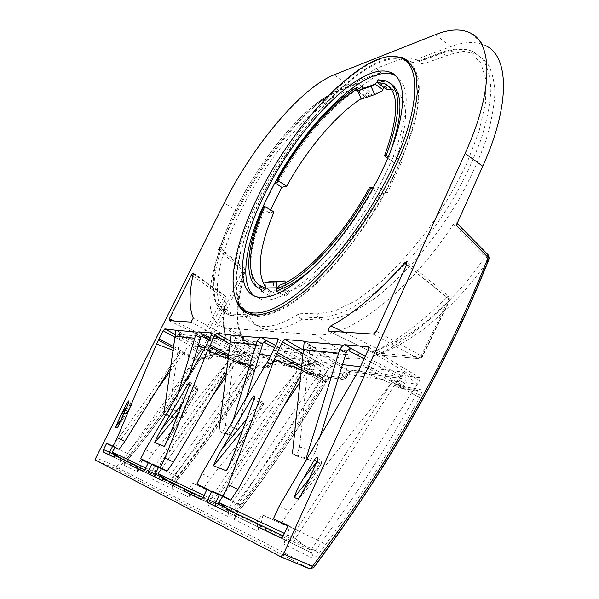 <?xml version="1.0" encoding="UTF-8"?>
<svg xmlns="http://www.w3.org/2000/svg" width="599" height="599" viewBox="0 0 599 599"><rect width="100%" height="100%" fill="white"/><g stroke="black" fill="none" stroke-linecap="round" stroke-linejoin="round"><path stroke-width="0.45" stroke-dasharray="3 2.25" d="M334.122 74.815L347.502 84.796C313.554 97.293 265.544 154.624 237.616 211.073L218.291 249.738L242.535 270.411C212.091 338.6 170.049 403.966 116.423 466.516L118.557 468.216L116.026 468.882L95.488 460.107M392.308 56.299L379.047 59.571C311.181 85.215 214.906 248.121 236.508 301.08M278.355 181.901C300.114 142.292 332.363 104.159 359.101 88.585M259.33 288.501C245.343 278.685 249.251 245.043 265.552 207.831L263.642 206.7M272.26 187.689L274.716 182.725M262.227 208.422L264.459 203.458M390.833 150.499L388.362 157.02L393.887 155.762L378.98 187.494L373.551 188.468C357.551 217.467 339.453 241.989 319.26 262.025M395.273 75.489C410.472 84.676 409.881 111.466 393.491 155.852L386.669 171.531L378.598 187.562C342.74 255.683 283.155 308.238 260.31 298.894L256.672 296.805M274.028 211.904L269.243 212.705L270.621 209.912M269.243 212.705L261.988 208.467M401.622 58.155C395.669 56.957 388.781 57.886 380.964 60.941C346.514 74.83 301.604 124.877 271.482 178.217C241.397 231.506 226.774 287.295 242.011 308.552M246.863 313.12L252.546 315.628L257.473 316.354C265.739 315.98 275.383 312.88 286.389 307.047C298.047 299.605 310.417 289.572 323.49 276.933C343.729 255.788 362.545 230.885 379.946 202.215C396.179 173.882 408.316 145.729 414.98 121.35C418.416 105.941 419.749 92.71 418.978 81.666C417.069 72.075 413.392 65.081 407.949 60.686M257.42 315.141C274.252 315.928 296.632 302.517 324.561 274.919C351.321 247.492 378.725 207.561 396.523 169.524C417.675 124.562 423.5 86.136 414.298 69.724M406.339 61.293L404.16 60.252C370.287 47.074 297.636 122.982 262.018 196.854C236.605 247.604 227.575 297.493 246.721 311.465M254.568 296.093L260.31 298.894M265.552 207.831L262.954 208.295M377.692 80.97L379.654 80.041L379.991 81.15L388.092 82.288L390.353 83.381M302.27 319.215L298.295 316.916C297.231 315.89 297.748 314.67 299.852 313.262C282.428 324.366 268.524 328.507 258.132 325.676C251.018 323.662 245.994 318.855 243.044 311.27L246.092 314.707L249.746 316.774C252.853 323.101 257.615 327.181 264.047 329.008C273.736 331.681 286.479 328.417 302.27 319.215L322.532 320.151C332.31 319.821 343.512 316.594 356.15 310.477L376.412 297.239C390.698 285.738 405.074 271.826 419.525 255.503C433.691 238.08 446.757 219.511 458.707 199.789C469.698 179.872 478.638 160.45 485.527 141.529C491.06 123.372 494.182 107.116 494.909 92.778C494.272 79.839 491.502 69.566 486.583 61.952L476.804 54.419C468.366 50.997 458.228 51.424 446.397 55.7L422.954 64.108L419.405 61.173L416.283 59.571L422.954 64.108M403.621 57.998L410.315 58.043L416.283 59.571M353.125 85.372L337.761 90.981L339.079 89.955L340.509 90.284L343.736 92.508L361.676 86.076L358.382 83.77L356.27 83.658L353.125 85.372C361.017 78.559 368.714 72.891 376.217 68.376L403.539 58.006M391.709 89.768L393.947 90.509C409.124 97.974 409.357 122.181 394.651 163.123L401.996 161.55L387.366 192.863L380.14 194.076C354.675 241.659 314.4 283.529 289.512 291.166L288.958 292.327C287.647 294.775 286.397 296.003 285.214 296.026C284.435 295.629 284.503 294.401 285.409 292.349L286.18 290.74L274.2 290.837L273.444 292.409C272.171 294.775 270.98 295.966 269.864 295.996C269.138 295.614 269.213 294.423 270.104 292.424L270.643 291.309L265.342 286.861M361.122 98.7L364.806 96.454L365.3 95.428C366.76 92.823 368.108 91.512 369.336 91.482L368.415 95.57L382.027 90.966M383.981 87.499L386.969 85.417L386.258 89.184M401.996 161.55L393.887 155.762M387.703 158.196L394.651 163.123M387.366 192.863L378.98 187.494M373.551 188.468L373.08 188.168M369.62 187.375L380.14 194.076M378.051 79.764L379.991 81.15M368.415 95.57L361.287 99.09M364.806 96.454L358.195 91.797M289.512 291.166L279.231 285.296M286.18 290.74L285.236 282.721M274.2 290.837L273.151 281.283M270.643 291.309L265.282 288.329M376.217 68.376L380.709 72.516L361.676 86.076M406.182 59.705L409.521 61.862L421.793 63.584M409.521 61.862L450.628 46.67C464.277 41.563 475.853 41.189 485.362 45.531L469.713 32.653M347.502 84.796L380.709 72.516M456.341 225.231L456.363 222.656L453.211 224.632C407.417 294.116 346.754 338.832 315.695 334.744L228.511 328.274L224.146 327.473C205.629 321.79 205.944 288.673 220.125 248.952L220.147 247.799L218.291 249.738M343.736 92.508C312.88 104.001 269.715 154.467 243.022 206.221C216.209 257.884 207.748 308.567 230.488 315.456L249.746 316.774M488.604 255.294L485.003 256.529C471.181 278.82 450.261 301.589 422.243 324.838C392.45 346.641 367.621 356.607 347.749 354.75L315.695 334.744M313.674 567.695L313.217 567.575C389.335 465.236 447.79 362.35 488.574 258.918L485.003 256.529L453.211 224.632M489.226 258.626L488.574 258.918C474.468 281.642 453.114 304.839 424.534 328.507C394.142 350.677 368.842 360.74 348.633 358.704L257.233 348.476C228.983 346.574 237.234 296.76 245.036 271.287C214.517 339.73 172.355 405.373 118.557 468.216L313.217 567.575L309.548 568.78L116.026 468.882L116.423 466.516L95.93 457.741M348.633 358.704L348.94 356.495L347.749 354.75L256.469 345.151L251.865 344.193C229.26 337.716 237.526 292.993 244.452 269.617L245.335 270.875L245.036 271.287L242.535 270.419L244.617 268.696L244.452 269.617L220.125 248.952M211.162 335.275L251.969 358.18L246.496 366.049L230.053 359.041L251.498 370.407C229.844 406.549 205.038 442.077 177.087 476.976L172.108 483.108C169.906 485.594 168.229 486.702 167.084 486.425L152.049 479.013L154.22 476.4L156.399 466.816L155.665 466.277L149.967 474.378L124.165 462.054L125.55 460.182L126.614 461.282M251.498 370.407L252.299 368.939C253.691 366.056 253.856 364.604 252.793 364.604L243.276 363.204L240.633 364.192L250.105 365.615L252.793 364.604M195.551 358.299L197.573 356.637L205.397 357.79L209.156 353.732L212.316 355.956C213.791 353.665 215.078 352.467 216.187 352.369L245.41 356.21C246.384 356.592 246.204 358.037 244.856 360.538L243.276 363.204L240.528 361.826L240.633 364.192L237.481 362.515L246.975 363.915L246.488 366.049L206.677 344.388M154.22 476.4L139.694 469.369L137.59 471.877L124.719 465.52C124.113 464.959 124.704 463.544 126.486 461.267L130.964 455.884C156.182 425.245 178.644 393.917 198.344 361.916L199.19 360.635C200.987 358.135 202.23 357.011 202.911 357.266L210.826 358.434L212.316 355.956M275.69 345.496L309.339 363.421L308.35 364.851L307.587 364.746L307.265 367.142L305.295 370.047L304.913 372.451L308.193 374.248L320.757 376.135C321.401 376.202 321.281 377.026 320.383 378.605L319.514 380.275L322.898 381.81C298.811 423.538 271.048 464.794 239.615 505.578M322.898 381.81L323.782 380.118C325.264 376.778 325.317 375.094 323.924 375.064L311.375 373.214L308.133 371.62L308.126 374.233L311.375 373.214L313.135 370.152C314.602 367.269 314.677 365.6 313.374 365.135L275.353 360.141C273.953 360.231 272.433 361.579 270.785 364.185L269.138 367.007L270.785 364.185M191.41 494.557L171.628 485.04L178.038 476.669C206.026 441.688 230.922 406.04 252.711 369.725L234.142 359.617L250.696 366.693L254.59 369.298C256.619 366.468 258.079 365.203 258.963 365.51L269.138 367.007L266.375 368.056L269.393 366.955L265.582 364.379L267.431 361.699L269.887 359.767L260.093 354.413M254.59 369.298L253.654 370.751C231.91 407.058 207.014 442.751 178.959 477.83L179.153 477.852C207.209 442.758 232.113 407.05 253.864 370.729L253.654 370.751M205.584 501.475L208.489 503.579L208.662 505.137L208.003 506.619L210.436 503.587L191.336 494.347L188.984 497.237L172.25 488.979C171.434 488.275 172.01 486.62 173.98 484.007L178.959 477.837M207.224 488.851L214.539 492.73L298.736 368.804L319.514 380.275C295.457 421.831 267.783 462.84 236.508 503.302L239.607 505.571L234.007 512.744C231.506 515.642 229.499 516.892 227.994 516.488L208.003 506.619M365.308 356.255L400.192 375.146L399.069 376.831L398.028 376.689L397.968 379.541L395.759 382.956L402.895 386.669L420.199 389.215C422.1 389.29 422.265 391.304 420.7 395.273L419.734 397.272C392.697 446.622 361.264 495.807 325.452 544.835L319.05 553.461C316.152 556.928 313.666 558.358 311.6 557.751L283.694 543.974L286.457 540.358L289.22 527.315L288.284 526.611L281.021 537.775L234.224 515.35L235.654 512.692L236.815 513.987M226.692 508.304L235.654 512.692L241.262 505.466C272.77 464.539 300.653 423.096 324.913 381.121L304.172 369.576L325.961 379.474L328.829 377.34L342.329 379.362L344.889 376.951L346.731 373.679L347.899 374.892L347.502 374.989C349.367 371.972 351.216 370.429 353.051 370.347L404.52 377.108C406.354 377.692 406.466 379.676 404.864 383.068L402.895 386.669L399.585 388.04L416.672 390.511C417.54 390.623 417.496 391.604 416.545 393.468L392.098 382.065L415.586 395.437L419.734 397.272M222.678 496.526L241.262 505.466L242.423 506.754C273.99 465.715 301.881 424.204 326.096 382.229L324.913 381.121L325.961 379.474L326.822 380.59C329.143 377.325 330.91 375.887 332.108 376.262L345.668 378.261L347.502 374.989M326.822 380.59L325.759 382.267C301.567 424.212 273.683 465.7 242.116 506.724L236.515 513.949L242.131 506.724M286.457 540.358L260.236 527.674L257.585 531.088L234.928 519.91C233.79 519.004 234.321 517.012 236.515 513.949M237.526 362.522L240.416 364.087L249.925 365.517L248.637 369.081C227.014 405.089 202.297 440.407 174.489 475.052L169.532 481.154L172.108 483.108M148.552 462.278L155.029 465.7L151.719 472.454L149.87 474.43L143.446 471.338M148.425 462.533L155.029 465.7L230.053 359.041L205.869 345.9M246.496 366.049L252.299 368.939M208.901 339.865L240.791 355.926L240.206 355.851L237.481 362.515M118.385 456.678L125.55 460.182L130.028 454.798C155.186 424.257 177.633 392.989 197.378 360.987L200.246 358.067L208.123 359.25L211.38 354.908L213.491 353.208L242.617 357.116L242.108 359.168L244.856 360.538M209.156 353.732L211.245 352.025L202.38 347.278M198.262 344.964L179.191 334.287L201.024 336.436M207.479 356.091L210.998 358.397L208.332 359.348L210.998 358.397L214.517 353.462L213.716 353.313M205.397 357.79L208.332 359.348L200.448 358.165L197.573 356.637M209.852 337.933L241.682 354.683L240.791 355.926M241.682 354.683L252.456 356.076L251.969 358.18M172.954 350.25L179.947 352.901L180.591 352.01L195.559 358.307L200.553 351.306L202.582 349.636L211.552 350.789L210.736 351.957M180.456 334.414L179.955 335.635L180.149 332.363L179.191 334.287M211.552 350.789L175.859 330.019M180.149 332.363L181.594 333.201M250.704 366.693L256.222 358.749L258.596 356.869L270.127 358.359L231.072 334.961M301.784 366.064L322.681 377.64L328.836 368.46L331.689 366.303L347.061 368.288L304.165 341.542M400.192 375.146L419.824 377.692L419.697 380.605L412.838 391.357M309.339 363.421L323.565 365.263L323.198 367.704L317.103 376.801L272.582 352.01M200.193 337.686L200.935 336.428M178.165 393.7L171.479 416.402L174.788 418.109L178.584 411.648L189.636 374.195M180.539 334.452L179.91 337.282L199.901 339.393M171.479 416.402L163.782 414.021L167.016 415.691L169.689 409.05L179.91 337.282M167.016 415.691L174.788 418.109M169.689 409.05L178.584 411.648M203.765 350.175L229.342 360.044L153.149 453.436L147.062 462.084M135.516 467.542L113.832 457M120.773 458.4L119.987 459.98L113.788 457.097M186.656 492.311L162.082 480.361M169.861 481.881L168.985 483.7L162.03 480.473M203.293 497.103L210.811 500.599L214.539 492.73L236.508 503.302L230.929 510.438L227.433 512.04L201.346 499.364M420.7 395.273L416.545 393.468L415.586 395.437C388.571 444.57 357.244 493.441 321.603 542.065L315.239 550.646L311.023 552.51L281.126 537.984M254.942 525.375L226.579 511.583M235.422 513.246L234.426 515.38L226.519 511.711M144.831 469.811L135.733 465.371L134.827 467.213M137.014 468.223L151.861 475.524L152.049 479.013M265.312 530.332L283.439 539.265C284.727 540.62 284.817 542.192 283.694 543.974M150.656 474.872L151.592 472.955M137.59 471.877L137.021 468.276M139.694 469.369L141.798 460.167L141.087 459.643L135.576 467.415M109.153 454.731L124.165 462.054L125.131 463.633L126.486 461.267M173.261 348.116L198.351 361.916M112.552 446.412L179.947 352.901L170.356 368.303M228.421 356.525L234.142 359.617L226.362 372.578M228.152 358.606L233.43 360.635L158.555 467.302M203.885 487.893L210.736 477.83L297.943 369.965L269.31 358.696M207.082 489.143L214.539 492.73L207.007 489.308M301.559 368.13L304.172 369.576L300.78 375.461M301.364 369.957L303.379 370.744L219.279 494.886M281.463 523.129L289.272 511.104L391.207 383.442L296.438 529.928L287.797 526.004M177.079 476.976L174.489 475.052L148.357 462.675M228.646 354.75L250.696 366.685L253.07 364.813L256.028 366.431L252.711 369.725L253.856 370.736L254.785 369.313M253.07 364.813L263.133 366.296L265.582 364.379M270.127 358.359L269.236 359.685M304.973 372.466L317.463 374.308L317.096 376.786M254.792 369.298L256.993 366.73L256.028 366.431L266.375 368.056L256.245 366.536L258.963 365.51M263.133 366.296L266.151 367.943L268.247 365.839L269.894 363.024L271.04 364.125L273.324 361.414L272.62 361.219L310.282 366.191L309.885 368.565L313.135 370.152M267.431 361.699L269.894 363.024L272.62 361.219M259.442 354.039L234.666 339.738L263.193 342.546M274.649 347.667L308.35 364.851M236.313 339.903L235.774 341.295L236.208 339.895L235.729 337.551L237.316 338.495M235.729 337.551L234.666 339.738M233.146 420.281L228.975 434.2L218.882 431.078L222.499 432.957L225.374 425.312L235.744 343.182L261.875 345.945M236.395 339.947L235.744 343.182M262.22 343.983L263.073 342.531M228.975 434.2L232.682 436.124L237.024 428.719L246.271 397.931M225.374 425.312L237.024 428.719M222.499 432.957L232.682 436.124M269.887 359.767L272.373 361.107L310.215 366.184L307.654 364.761M323.782 380.118L298.736 368.804L271.661 353.762M201.863 473.554L210.736 477.83M201.092 499.379L208.594 502.853L210.811 500.599L230.929 510.438L234.007 512.744M200.957 499.326L207.329 502.329M210.436 503.587L212.87 492.543L212.046 491.929L205.659 501.318M206.573 501.955L207.628 499.731L186.768 489.757L185.757 491.876M203.039 497.597L207.628 499.731M188.984 497.237L189.621 494.909L188.341 493.134M191.336 494.347L193.679 483.797L192.893 483.213L186.731 492.161M165.084 478.938L173.051 482.839L173.98 484.007M193.679 483.797L212.87 492.543M192.893 483.213L212.046 491.929M395.759 382.956L395.587 385.816L412.951 388.384L412.831 391.349L362.507 362.402M322.681 377.64L325.534 375.498L338.952 377.475L341.909 375.274L343.976 372.159L346.941 369.942L308.006 346.948L346.843 350.767M347.061 368.288L346.065 369.83M395.692 385.838L399.585 388.04L416.552 390.488L412.838 388.362M338.952 377.475L342.576 379.481L346.057 378.171L341.909 375.274M343.976 372.159L346.731 373.679L349.719 371.477L401.278 378.493L404.52 377.108M364.177 358.749L399.069 376.831M346.941 369.942L349.719 371.477L401.098 378.373L400.911 381.189L404.864 383.068M308.006 346.948L309.196 344.403L310.948 345.496M310.222 347.165L309.653 348.798L310.08 347.158L309.226 344.41L304.037 341.393M296.498 455.989L310.417 460.324L306.216 458.108L292.417 453.832L296.498 455.989L299.582 446.996L309.653 350.984L345.256 354.75M310.319 347.225L309.653 350.984M345.683 352.452L346.679 350.752M310.417 460.324L315.501 451.646L320.308 435.99M299.582 446.996L315.501 451.646M361.444 364.477L392.098 382.065L391.207 383.442L358.779 370.332M288.052 525.458L296.438 529.928L292.17 539.355L315.239 550.646L319.05 553.461M283.552 535.349L292.17 539.355L289.414 541.96M280.587 537.909L311.338 552.78L282.93 538.935M282.309 538.628L283.514 535.985L254.86 522.298L253.706 524.776M257.585 531.088C258.656 529.404 258.573 527.914 257.338 526.618L256.851 526.304M260.236 527.674L262.886 515.32L261.988 514.653L255.024 525.196M262.886 515.32L289.22 527.315M261.988 514.653L288.284 526.611M279.164 506.207L289.272 511.104M145.265 449.639L153.149 453.436M173.493 346.551L199.19 360.635M141.798 460.167L156.399 466.816M141.087 459.643L155.665 466.277M145.07 469.354L169.532 481.154L166.552 482.569L151.457 475.269M328.941 331.18L376.756 354.526C376.075 353.313 376.674 351.546 378.561 349.239C399.421 339.745 429.363 315.905 446.36 297.141L406.639 264.773M192.841 275.974L223.345 297.568L202.911 335.17L202.694 337.17L223.038 339.199L190.999 322.09M376.404 331.225L421.134 355.873L418.409 358.786L421.666 357.318L449.31 300.369L446.36 297.141L448.823 296.235L407.013 261.965M406.766 264.496L448.808 298.894L421.134 355.873L422.243 357.146L380.245 353.298C401.472 343.706 431.984 319.469 449.31 300.369L449.909 300.129L448.838 296.243L448.808 298.894L449.909 300.129L422.243 357.154L418.409 358.786L377.13 354.668L380.245 353.298L378.561 349.239L343.811 332.153M373.379 334.107L418.087 358.644L377.13 354.668M193.32 273.758L225.344 296.415C222.304 311.023 222.281 323.999 225.284 335.358C225.464 337.319 224.715 338.6 223.038 339.199L225.763 338.3C222.716 326.68 222.738 313.434 225.83 298.564L226.197 297.905L225.284 295.764L223.345 297.568L225.83 298.564L205.345 336.324L225.763 338.3L226.167 336.548M169.143 320.652L202.964 337.274L223.292 339.311C225.321 339.491 226.28 338.562 226.167 336.541L225.284 335.358L193.275 318.129M169.113 320.645L202.964 337.274L205.345 336.324L174.129 320.974M193.282 273.062L225.284 295.764L226.197 297.905M309.166 478.96L320.532 464.839L316.968 461.784L320.008 460.047L317.418 458.055M308.178 481.124L319.701 463.424L320.008 460.047C321.618 461.372 321.948 462.967 320.989 464.824L317.126 461.455M242.625 430.06L262.796 405.298L254.051 399.054M229.185 465.573L263.246 405.006L262.152 403.329L254.335 398.283M177.933 414.351L197.895 390.219L196.854 388.676L197.019 386.804L195.154 388.294L189.681 384.828M122.091 418.184L131.316 405.471L128.291 403.486M118.595 425.747L131.525 405.328L130.5 403.943L130.919 402.333L126.831 406.953M205.03 347.6L238.746 351.77L154.272 471.99L145.752 467.969M115.255 447.64L157.425 389.065M169.854 371.807L188.73 345.586L197.745 346.701M154.272 471.99L166.335 480.832L122.952 460.01L198.943 353.717L249.955 360.86L166.335 480.832M120.706 458.37L122.952 460.01M238.746 351.77L249.955 360.86M188.73 345.586L198.943 353.717M270.726 355.724L308.418 360.381L213.671 500.023L204.064 495.485M161.58 468.68L212.316 396.321M225.786 377.108L243.164 352.317L259.36 354.316M213.671 500.023L227.283 510.086L170.183 482.674L254.463 361.489L320.929 370.796L227.283 510.086M167.772 480.915L170.183 482.674M308.418 360.381L320.929 370.796M243.164 352.317L254.463 361.489M360.381 366.805L402.977 372.069L295.404 538.591L284.428 533.409M222.723 496.451L284.061 405.785M300.069 382.125L314.288 361.107L342.239 364.566M295.404 538.591L311.008 550.271L232.449 512.564L326.904 371.627L417.099 384.251L311.008 550.271M229.896 510.677L232.449 512.564M402.977 372.069L417.099 384.251M314.288 361.107L326.904 371.627M237.616 211.073L224.228 203.113M337.761 90.981C306.845 102.706 262.991 154.984 236.807 207.366C225.711 230.128 218.283 250.936 214.517 269.797C212.9 281.478 213.094 291.271 215.093 299.186C218.186 305.775 223.15 309.646 229.979 310.806L243.044 311.27M299.852 313.262L317.358 313.883L335.013 310.881L356.128 300.556L379.654 282.983C396.111 267.865 412.224 250.038 427.978 229.507C442.99 207.95 455.944 185.9 466.823 163.347L479.088 131.248L485.504 102.766L485.939 79.607L480.757 62.888L470.672 53.094C461.859 49.957 451.526 50.181 439.666 53.783L419.405 61.173M386.767 88.128L377.475 81.457M369.104 94.133L361.789 88.951M365.3 95.428L358.307 90.651M288.958 292.327L278.745 286.3M285.409 292.349L277.794 287.939M273.444 292.409L265.432 287.715M270.104 292.424L264.676 289.31M229.979 310.806L230.915 314.071L246.092 314.707M358.382 83.77L340.509 90.284C309.788 101.92 266.66 152.505 239.907 204.311C213.027 256.028 204.386 306.688 226.954 313.479L230.915 314.071L234.479 316.07M317.358 313.883L317.178 316.085L318.436 317.769C328.162 317.403 339.319 314.131 351.913 307.953L372.129 294.641C386.392 283.087 400.746 269.123 415.197 252.748C429.371 235.265 442.444 216.651 454.416 196.884C465.438 176.937 474.415 157.485 481.349 138.549C486.92 120.377 490.102 104.121 490.881 89.79C490.296 76.874 487.579 66.624 482.719 59.046L473.015 51.566C464.637 48.197 454.551 48.676 442.758 53.011L419.412 61.525M439.666 53.783L441.149 52.585L442.758 53.011L446.397 55.7M435.54 34.592L450.628 46.67M228.511 328.274L256.469 345.151L257.233 348.476M246.93 363.907L250.105 365.615L246.975 363.922M237.983 360.441L240.528 361.826L242.108 359.168L239.757 357.917M211.245 352.025L213.708 353.313L242.805 357.214L240.206 355.851M240.251 355.858L242.805 357.214L245.41 356.21M213.731 353.32L216.187 352.369M211.597 333.126L252.396 356.068M202.582 349.636L175.26 334.616M258.596 356.869L230.405 341.086M331.689 366.303L303.483 350.13M368.512 347.128L419.674 377.662M278.003 339.034L323.475 365.248M179.955 335.635L175.589 333.216M143.146 471.323L151.861 475.524M257.338 526.618L215.296 506.118M188.775 493.411L154.871 476.864M166.919 482.831L167.084 486.425M124.577 462.323L124.719 465.52M115.218 447.693L130.028 454.798L130.964 455.884M172.048 485.302L172.647 486.62L179.153 477.86L178.038 476.669L161.543 468.74M272.642 361.227L275.353 360.141M307.587 364.746L310.477 366.303M310.499 366.311L313.374 365.135M235.774 341.295L230.915 338.555M305.295 370.047L308.133 371.62L309.885 368.565L307.265 367.142M317.395 374.293L320.929 376.239L308.433 374.36L304.913 372.451M320.952 376.247L323.924 375.064M277.607 341.475L323.198 367.704M227.807 512.332C228.945 513.56 229.005 514.945 227.994 516.488M172.085 485.34L172.25 488.979M256.222 358.749L230.009 344.111M328.836 368.46L303.094 353.739M397.968 379.541L400.911 381.189L398.949 384.783L399.211 387.882L395.587 385.816M416.852 390.638L420.199 389.215M325.534 375.498L329.076 377.46L332.108 376.262M350.026 371.62L353.051 370.347M398.14 376.711L401.278 378.493L398.028 376.689M309.653 348.798L304.187 345.63M287.887 525.81L321.603 542.065L325.437 544.828M311.383 552.817C312.685 554.247 312.76 555.894 311.6 557.751M234.741 515.687C235.886 516.93 235.954 518.337 234.928 519.91M368.19 349.936L419.697 380.605M200.553 351.306L174.833 337.2M200.47 358.172L202.911 357.266M298.295 316.916L318.436 317.769L322.532 320.151M300.256 496.698L320.989 464.824L302.997 491.801M181.864 404.467L195.154 388.294L197.588 390.421L166.133 443.11M246.706 418.993L259.884 402.82L262.167 401.128L254.433 396.126M233.722 454.222L262.152 403.329L262.167 401.128L263.493 402.85L263.38 404.722L227.425 469.264M170.835 432.186L196.854 388.676L189.905 384.273M123.229 415.511L130.5 403.943L128.658 402.61M252.546 315.628L250.419 314.423M404.16 60.252L400.731 57.774M388.092 82.288L386.1 80.88M386.969 85.417L379.654 80.041M369.336 91.482L362.35 86.413M393.947 90.509L390.308 87.836M285.214 296.026L277 291.443M269.864 295.996L261.845 291.548M356.27 83.658L339.079 89.955C307.721 101.778 265.237 152.109 238.574 203.66C212.166 255.204 202.806 304.906 226.954 313.479L230.488 315.456M224.146 327.473L251.865 344.193C249.678 343.332 249.603 344.096 243.561 338.585C236.957 326.71 237.968 319.701 237.81 313.816C238.282 301.589 240.791 287.273 245.335 270.875L244.617 268.696L220.147 247.799M456.363 222.656L457.142 223.457M180.411 332.512L175.807 329.959M211.567 333.089L252.456 356.076M143.236 471.353L166.881 482.801M137.403 468.523L124.54 462.293M126.614 461.29L131.091 455.899C156.309 425.253 178.779 393.917 198.494 361.908L201.286 358.322L200.448 358.165M235.804 337.589L230.989 334.871M320.929 376.239L317.463 374.308M277.958 338.974L323.565 365.263M227.77 512.295L207.778 502.613M349.996 371.612L350.527 371.837L347.899 374.899L346.057 378.171L342.576 379.481L329.076 377.46L329.667 377.699L326.073 382.267M416.829 390.623L412.951 388.392M280.826 537.984L289.422 541.968M311.338 552.78L283.439 539.265M234.696 515.657L235.28 516.885L236.807 513.987M368.445 347.023L419.824 377.699M418.626 60.828L441.149 52.585C453.353 48.115 463.978 47.778 473.015 51.566L476.804 54.419M258.132 325.676L264.047 329.008M377.093 354.653L328.844 331.165M226.167 336.541C223.105 327.189 223.113 314.31 226.197 297.913M164.942 445.424L197.895 390.219L197.019 386.804L190.085 382.409M117.756 427.282L131.525 405.328L130.919 402.333L128.92 400.881"/><path stroke-width="0.9" d="M465.109 153.419C493.935 90.464 492.76 42.185 469.713 32.653C460.429 28.535 449.033 29.186 435.54 34.592L334.122 74.815C300.616 88.06 252.606 146.231 224.228 203.113L95.93 457.741L95.488 460.107L280.751 556.756L283.484 554.105L465.109 153.419L482.764 166.23L456.341 225.231L489.226 258.626M357.161 87.267C330.483 102.923 298.28 141.079 276.498 180.688L277.666 180.419C298.766 142.143 329.817 105.334 355.619 89.985L357.161 87.267L359.101 88.585L362.178 86.278L361.998 88.847L375.348 84.122L377.692 80.97M263.642 206.7C246.496 245.702 243.074 280.691 259.322 288.531L260.483 285.663C245.028 277.824 248.315 244.152 264.788 206.49L263.642 206.7M384.468 155.905L386.198 155.508C401.712 112.949 401.682 88.075 386.1 80.88L378.051 79.764L377.033 82.37L384.536 83.59C399.413 90.801 399.391 114.911 384.468 155.905L387.703 158.196M371.32 187.06L369.62 187.375C343.946 235.122 303.835 277.322 279.231 285.296L277.539 288.284C302.794 280.639 344.695 236.785 371.32 187.06L373.08 188.168M236.508 301.08C239.211 308.141 243.845 312.588 250.419 314.423L255.324 315.134C263.77 314.722 273.646 311.435 284.952 305.295L303.311 292.095C329.218 270.186 357.843 234.875 380.335 196.173C390.967 176.75 399.765 157.896 406.721 139.604C412.449 122.114 415.953 106.555 417.256 92.942L416.208 76.058C413.565 67.215 409.154 61.105 402.977 57.729L392.308 56.299M406.639 264.773L404.422 262.961L406.751 261.748L406.766 264.496L376.404 331.225L373.379 334.107L328.844 331.165C327.885 329.75 328.559 327.967 330.888 325.834L343.811 332.153M404.422 262.961C378.201 292.806 353.687 313.764 330.888 325.834M190.999 322.09L169.113 320.645L169.412 318.653L191.403 274.948L193.207 273.009L193.32 273.758C189.014 292.948 188.992 307.736 193.275 318.129L190.999 322.09M303.386 478.623C298.774 486.074 295.719 492.363 294.236 497.492L298.265 499.072L300.129 496.9L308.178 481.124L317.126 461.455C317.889 458.759 317.882 457.546 317.111 457.816C316.886 457.179 315.98 457.846 314.408 459.822L303.386 478.623L316.968 461.784L314.408 459.822M221.488 449.931C217.609 456.228 214.966 461.5 213.543 465.767L226.287 470.777L227.425 469.264L233.722 454.222L254.335 398.283C254.747 396.583 254.71 395.827 254.238 395.999C254.006 395.58 253.295 396.179 252.097 397.796L221.488 449.931L246.706 418.993M161.715 428.996C158.376 434.44 156.04 438.985 154.707 442.631L164.193 446.36L164.942 445.424L170.835 432.186L189.905 384.273L189.965 382.327L188.228 383.907L161.715 428.996L181.864 404.467M128.291 403.486L127.145 402.663L128.837 400.821L128.658 402.61L117.756 427.282L117.239 427.903L115.532 427.229L120.841 415.204L126.831 406.953M127.145 402.663L120.841 415.204M174.833 337.2L163.168 330.798L156.571 344.036L117.262 437.809L113.054 446.203L106.674 443.312L103.53 449.564L103.103 451.923L113.788 457.097L114.574 455.517L144.831 469.811M148.357 462.675L140.758 458.752L148.552 462.278L145.07 469.354L143.221 471.353L130.545 465.221L131.368 463.551M140.758 458.752L145.265 449.639L203.765 350.175L211.162 335.275L211.567 333.089M209.852 337.933L203.353 334.527L200.193 337.686L195.618 335.148L197.82 332.198L198.703 331.876L211.41 332.999M163.168 330.798L164.867 328.896L175.971 330.259L163.782 414.021M230.009 344.111L214.794 335.62L207.479 350.655L164.972 457.965L160.27 467.587L151.989 463.836L148.477 470.979L148.11 473.727L162.03 480.473L162.913 478.653L203.039 497.597M207.007 489.308L196.794 484.134L207.224 488.851L203.293 497.103L201.077 499.371L184.125 491.18L185.054 489.248M196.794 484.134L201.863 473.554L269.31 358.696L277.607 341.475L277.958 338.974M275.69 345.496L266.053 340.374L263.193 342.546L262.22 343.983L257.106 341.086L259.756 337.709L260.879 337.349L277.719 338.832M214.794 335.62L216.793 333.471L230.578 334.684L231.184 335.17L218.882 431.078M303.094 353.739L282.443 341.932L284.877 339.461L303.379 341.086L304.24 341.662L292.417 453.832M282.443 341.932L274.267 359.34L228.361 484.748L223.045 496.017L211.844 490.948L207.875 499.289L207.636 502.561L226.519 511.711L227.523 509.577L283.282 535.88M287.797 526.004L273.384 518.816L288.052 525.458L283.552 535.349L280.804 537.984L256.986 526.476L258.042 524.177M273.384 518.816L279.164 506.207L358.779 370.332L368.19 349.936L368.056 346.791L368.445 347.023M365.308 356.255L350.497 348.251L346.843 350.767L345.683 352.452L339.895 349.075L343.19 345.129L344.687 344.724L368.056 346.791M262.954 208.295L262.227 208.422L264.459 203.458L274.956 182.673L278.355 181.901L276.498 180.688M259.322 288.531L261.434 289.751L259.33 288.501M270.621 209.912L281.762 187.285L286.636 186.237L277.666 180.419M281.762 187.285L274.874 182.83M242.011 308.552L246.863 313.12M407.949 60.686L401.622 58.155M414.298 69.724L410.779 64.767L406.339 61.293M246.721 311.465L253.085 314.453L257.42 315.141M272.26 187.689L264.459 203.458M262.227 208.422C244.519 248.368 239.84 284.929 254.568 296.093M319.26 262.025C304.277 276.528 291.084 285.701 279.666 289.557L277 291.443C276.229 291.069 276.274 289.856 277.135 287.82L265.462 287.984C264.137 290.35 262.931 291.533 261.845 291.548L261.434 289.751M395.273 75.489L393.558 74.695C366.251 63.928 307.886 121.283 274.956 182.673M390.353 83.381C402.962 91.587 403.12 113.96 390.833 150.499M382.866 168.993C366.326 204.117 340.659 240.91 316.115 265.2C290.478 289.587 270.658 300.121 256.672 296.805C233.603 290.702 240.139 243.044 264.998 193.582C296.707 127.804 360.92 60.858 390.129 72.254C408.211 78.095 407.23 117.778 382.866 168.993M392.682 166.949C420.184 108.868 420.94 64.43 400.731 57.774C367.097 44.79 294.558 120.946 258.828 194.87C230.682 250.704 222.783 305.385 249.416 312.379C265.207 316.092 287.655 304.127 316.781 276.491C344.68 248.899 373.941 206.917 392.682 166.949M265.342 286.861C256.342 271.946 259.232 246.96 274.028 211.904L264.788 206.49M406.182 59.705L403.621 57.998M286.636 186.237C306.643 149.855 335.837 114.888 361.122 98.7M361.998 88.847L357.813 90.898L361.287 99.09L374.689 94.582L382.027 90.966L383.981 87.499M377.033 82.37L386.258 89.184L391.709 89.768M388.234 156.931L386.198 155.508M277.539 288.284L279.666 289.557M382.731 89.498L375.116 84.234L371.028 86.234L374.689 94.582M357.813 90.898L371.028 86.234M358.195 91.797L355.619 89.985M277.135 287.82L277.794 287.939M276.453 282.077L285.027 280.953L273.151 281.283L264.848 282.376L276.453 282.077L277.097 287.542M285.236 282.721L285.027 280.953M265.462 287.984L264.848 282.376M265.282 288.329L260.483 285.663M485.362 45.531C508.955 55.647 510.947 103.971 482.764 166.23M283.484 554.105L312.581 566.28L313.674 567.695M280.789 556.763L309.855 568.878L312.581 566.28C388.796 463.888 447.333 360.927 488.178 257.413L488.387 255.084L457.142 223.457M202.38 347.278L198.262 344.964M201.017 336.466L189.636 374.195M201.024 336.436L202.35 336.563L208.901 339.865M203.353 334.527L202.35 336.563M195.618 335.148L178.165 393.7M130.545 465.221L137.014 468.223L137.83 466.561M143.446 471.338L137.014 468.223M113.832 457L103.103 451.923M162.082 480.361L148.11 473.727M184.125 491.18L191.41 494.557L192.339 492.633M201.346 499.364L191.41 494.557M256.986 526.476L265.312 530.332L266.368 528.048M281.126 537.984L265.312 530.332M226.579 511.583L207.636 502.561M135.733 465.371L114.574 455.517M118.385 456.678L109.565 452.372L112.552 446.412L119.089 449.377L113.054 446.203M103.53 449.564L109.565 452.372L109.153 454.731M106.674 443.312L115.218 447.693M156.571 344.036L172.954 350.25M158.473 340.247L173.261 348.116M117.262 437.809L124.817 441.426L119.089 449.377M170.356 368.303L124.817 441.426M226.362 372.578L173.44 462.031L167.039 471.158L158.555 467.302L155.223 474.116L154.871 476.864M300.78 375.461L237.975 489.368L230.727 500.09L219.279 494.886L215.52 502.838L215.296 506.118M260.093 354.413L259.442 354.039M263.193 342.546L264.93 342.718L274.649 347.667M257.106 341.086L233.146 420.281M263.163 342.583L246.271 397.931M266.053 340.374L264.93 342.718M186.768 489.757L162.913 478.653M151.989 463.836L158.555 467.302L151.861 464.09M228.421 356.525L209.59 346.349M207.479 350.655L228.152 358.606M167.039 471.158L160.27 467.587M164.972 457.965L173.44 462.031M228.646 354.75L210.286 344.807M301.559 368.13L276.633 354.353M301.784 366.064L277.397 352.564M346.843 350.767L349.239 351.007L364.177 358.749M339.895 349.075L306.216 458.108M350.497 348.251L349.239 351.007M346.739 350.902L320.308 435.99M254.86 522.298L227.523 509.577M211.844 490.948L219.279 494.886L211.702 491.24M274.267 359.34L301.364 369.957M230.727 500.09L223.045 496.017M228.361 484.748L237.975 489.368M159.109 338.884L173.493 346.551M191.403 274.948L192.841 275.974M145.752 467.969L112.058 452.073L115.255 447.64M157.425 389.065L169.854 371.807M197.745 346.701L205.03 347.6M112.058 452.073L120.706 458.37M204.064 495.485L158.024 473.764L161.58 468.68M212.316 396.321L225.786 377.108M259.36 354.316L270.726 355.724M158.024 473.764L167.772 480.915M284.428 533.409L218.702 502.396L222.723 496.451M284.061 405.785L300.069 382.125M342.239 364.566L360.381 366.805M218.702 502.396L229.896 510.677M280.632 556.733L309.548 568.78L313.704 567.657C389.904 465.183 448.419 362.163 489.241 258.588L488.604 255.294M175.971 330.259L197.82 332.198M231.184 335.17L259.756 337.709M304.24 341.662L343.19 345.129M358.307 90.651L356.046 89.101M264.676 289.31L260.018 286.629M205.098 335.433L198.703 331.876M175.26 334.616L164.867 328.896M230.405 341.086L216.793 333.471M231.072 334.961L230.578 334.684M303.483 350.13L284.877 339.461M304.165 341.542L303.379 341.086M367.913 346.769L368.512 347.128M352.774 349.464L344.687 344.724M268.023 341.415L260.879 337.349M174.983 336.174L194.51 338.21M106.562 443.537L112.552 446.412M161.543 468.74L158.555 467.302M230.286 341.932L255.825 344.59M165.084 478.938L148.477 470.979M222.678 496.526L219.279 494.886M303.543 349.561L338.375 353.185M226.692 508.304L207.875 499.289M174.129 320.974L169.412 318.653M294.236 497.492L309.166 478.96M302.997 491.801L298.265 499.072M213.543 465.767L242.625 430.06M229.185 465.573L226.287 470.777M154.707 442.631L177.933 414.351M166.133 443.11L164.193 446.36M115.532 427.229L122.091 418.184M118.595 425.747L117.239 427.903M254.051 399.054L252.097 397.796M189.681 384.828L188.228 383.907M404.961 59.166L402.977 57.729M393.558 74.695L390.129 72.254M253.085 314.453L249.416 312.379M390.308 87.836L384.536 83.59M304.037 341.393L303.573 341.123"/></g></svg>

